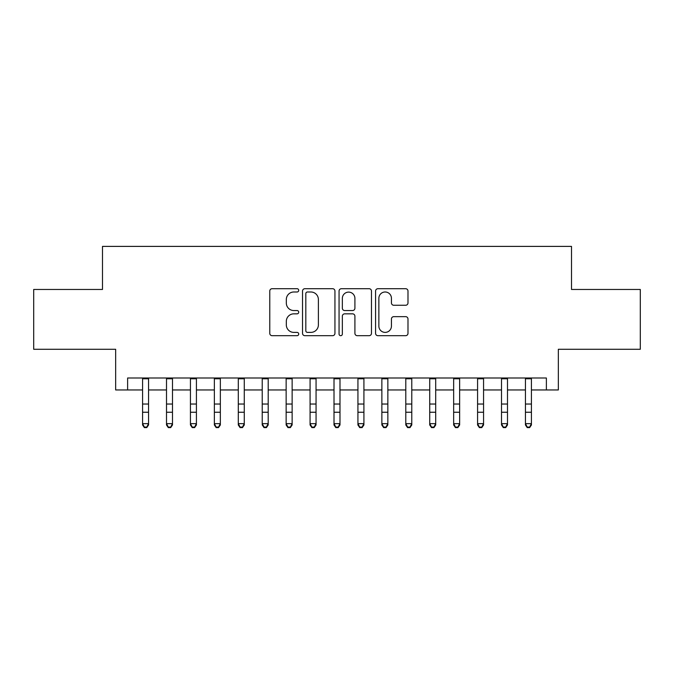 <?xml version="1.0" encoding="UTF-8"?>
<svg xmlns="http://www.w3.org/2000/svg" width="674" height="674" viewBox="0 0 674 674"><rect width="100%" height="100%" fill="white"/><g stroke="black" fill="none" stroke-linecap="round" stroke-linejoin="round"><path stroke-width="1.01" d="M298.717 290.351A1.643 1.643 0 0 0 297.074 288.708L272.111 288.708A2.351 2.351 0 0 0 269.769 291.058L269.769 333.335A2.351 2.351 0 0 0 272.111 335.686L297.074 335.686A1.643 1.643 0 0 0 298.717 334.034A1.643 1.643 0 0 0 297.074 332.392L293.839 332.392A7.515 7.515 0 0 1 286.324 324.876L286.324 321.355A7.515 7.515 0 0 1 293.839 313.84L297.074 313.84A1.643 1.643 0 0 0 298.717 312.197A1.643 1.643 0 0 0 297.074 310.546L293.839 310.546A7.515 7.515 0 0 1 286.324 303.03L286.324 299.509A7.515 7.515 0 0 1 293.839 291.994L297.074 291.994A1.643 1.643 0 0 0 298.717 290.351M405.647 305.263A2.351 2.351 0 0 0 407.989 302.912L407.989 291.058A2.351 2.351 0 0 0 405.647 288.708L377.929 288.708A2.351 2.351 0 0 0 375.578 291.058L375.578 333.335A2.351 2.351 0 0 0 377.929 335.686L405.647 335.686A2.351 2.351 0 0 0 407.989 333.335L407.989 319.004A2.351 2.351 0 0 0 405.647 316.654L393.784 316.654A2.351 2.351 0 0 0 391.434 319.004L391.434 326.106A6.285 6.285 0 0 1 385.149 332.392A6.285 6.285 0 0 1 378.864 326.106L378.864 298.279A6.285 6.285 0 0 1 385.149 291.994A6.285 6.285 0 0 1 391.434 298.279L391.434 302.912A2.351 2.351 0 0 0 393.784 305.263L405.647 305.263M127.622 389.96L127.622 377.996L546.378 377.996L546.378 389.96L558.342 389.96L558.342 349.284L640.3 349.284L640.3 289.458L571.501 289.458L571.501 246.389L102.499 246.389L102.499 289.458L33.7 289.458L33.7 349.284L115.658 349.284L115.658 389.96L142.576 389.96M334.944 291.058A2.351 2.351 0 0 0 332.594 288.708L304.884 288.708A2.351 2.351 0 0 0 302.533 291.058L302.533 333.335A2.351 2.351 0 0 0 304.884 335.686L332.594 335.686A2.351 2.351 0 0 0 334.944 333.335L334.944 291.058M341.406 288.708L369.116 288.708A2.351 2.351 0 0 1 371.467 291.058L371.467 333.335A2.351 2.351 0 0 1 369.116 335.686L357.262 335.686A2.351 2.351 0 0 1 354.912 333.335L354.912 316.19A2.351 2.351 0 0 0 352.561 313.84L344.692 313.84A2.351 2.351 0 0 0 342.341 316.19L342.341 334.034A1.643 1.643 0 0 1 340.699 335.686A1.643 1.643 0 0 1 339.056 334.034L339.056 291.058A2.351 2.351 0 0 1 341.406 288.708M148.558 389.96L166.503 389.96M172.485 389.96L190.439 389.96M196.42 389.96L214.366 389.96M220.347 389.96L238.293 389.96M244.274 389.96L262.22 389.96M268.201 389.96L286.147 389.96M292.137 389.96L310.082 389.96M316.064 389.96L334.009 389.96M339.991 389.96L357.936 389.96M363.918 389.96L381.863 389.96M387.853 389.96L405.799 389.96M411.78 389.96L429.726 389.96M435.707 389.96L453.653 389.96M459.634 389.96L477.58 389.96M483.561 389.96L501.515 389.96M507.497 389.96L525.442 389.96M531.424 389.96L546.378 389.96M307.462 291.994A1.643 1.643 0 0 0 305.819 293.637L305.819 330.749A1.643 1.643 0 0 0 307.462 332.392L310.866 332.392A7.515 7.515 0 0 0 318.389 324.876L318.389 299.509A7.515 7.515 0 0 0 310.866 291.994L307.462 291.994M354.912 298.397A6.285 6.285 0 0 0 348.627 292.112A6.285 6.285 0 0 0 342.341 298.397L342.341 308.203A2.351 2.351 0 0 0 344.692 310.546L352.561 310.546A2.351 2.351 0 0 0 354.912 308.203L354.912 298.397M148.558 377.996L148.558 424.974L146.763 427.611L146.763 427.08L144.371 427.08L144.371 427.611L146.763 427.611M142.576 377.996L142.576 423.651L148.558 423.651L146.763 427.08M144.371 427.611L142.576 424.974L142.576 423.651L144.371 427.08M166.503 424.974L168.298 427.611L166.503 424.974L166.503 423.651L172.485 423.651L172.485 424.974L170.691 427.611L170.691 427.08L168.298 427.08L168.298 427.611L170.691 427.611M190.439 424.974L192.233 427.611L190.439 424.974L190.439 423.651L196.42 423.651L196.42 424.974L194.626 427.611L194.626 427.08L192.233 427.08L192.233 427.611L194.626 427.611M214.366 424.974L216.16 427.611L214.366 424.974L214.366 423.651L220.347 423.651L220.347 424.974L218.553 427.611L218.553 427.08L216.16 427.08L216.16 427.611L218.553 427.611M238.293 424.974L240.087 427.611L238.293 424.974L238.293 423.651L244.274 423.651L244.274 424.974L242.48 427.611L242.48 427.08L240.087 427.08L240.087 427.611L242.48 427.611M172.485 377.996L172.485 423.651L170.691 427.08M166.503 377.996L166.503 423.651L168.298 427.08M196.42 377.996L196.42 423.651L194.626 427.08M190.439 377.996L190.439 423.651L192.233 427.08M220.347 377.996L220.347 423.651L218.553 427.08M214.366 377.996L214.366 423.651L216.16 427.08M244.274 377.996L244.274 423.651L242.48 427.08M238.293 377.996L238.293 423.651L240.087 427.08M262.22 424.974L264.014 427.611L262.22 424.974L262.22 423.651L268.201 423.651L268.201 424.974L266.407 427.611L266.407 427.08L264.014 427.08L264.014 427.611L266.407 427.611M268.201 377.996L268.201 423.651L266.407 427.08M262.22 377.996L262.22 423.651L264.014 427.08M286.147 424.974L287.95 427.611L286.147 424.974L286.147 423.651L292.137 423.651L292.137 424.974L290.342 427.611L290.342 427.08L287.95 427.08L287.95 427.611L290.342 427.611M292.137 377.996L292.137 423.651L290.342 427.08M286.147 377.996L286.147 423.651L287.95 427.08M310.082 424.974L311.877 427.611L310.082 424.974L310.082 423.651L316.064 423.651L316.064 424.974L314.269 427.611L314.269 427.08L311.877 427.08L311.877 427.611L314.269 427.611M316.064 377.996L316.064 423.651L314.269 427.08M310.082 377.996L310.082 423.651L311.877 427.08M334.009 424.974L335.804 427.611L334.009 424.974L334.009 423.651L339.991 423.651L339.991 424.974L338.196 427.611L338.196 427.08L335.804 427.08L335.804 427.611L338.196 427.611M339.991 377.996L339.991 423.651L338.196 427.08M334.009 377.996L334.009 423.651L335.804 427.08M357.936 424.974L359.731 427.611L357.936 424.974L357.936 423.651L363.918 423.651L363.918 424.974L362.123 427.611L362.123 427.08L359.731 427.08L359.731 427.611L362.123 427.611M363.918 377.996L363.918 423.651L362.123 427.08M357.936 377.996L357.936 423.651L359.731 427.08M381.863 424.974L383.658 427.611L381.863 424.974L381.863 423.651L387.853 423.651L387.853 424.974L386.05 427.611L386.05 427.08L383.658 427.08L383.658 427.611L386.05 427.611M387.853 377.996L387.853 423.651L386.05 427.08M381.863 377.996L381.863 423.651L383.658 427.08M405.799 424.974L407.593 427.611L405.799 424.974L405.799 423.651L411.78 423.651L411.78 424.974L409.986 427.611L409.986 427.08L407.593 427.08L407.593 427.611L409.986 427.611M411.78 377.996L411.78 423.651L409.986 427.08M405.799 377.996L405.799 423.651L407.593 427.08M429.726 424.974L431.52 427.611L429.726 424.974L429.726 423.651L435.707 423.651L435.707 424.974L433.913 427.611L433.913 427.08L431.52 427.08L431.52 427.611L433.913 427.611M435.707 377.996L435.707 423.651L433.913 427.08M429.726 377.996L429.726 423.651L431.52 427.08M459.634 377.996L459.634 424.974L457.84 427.611L457.84 427.08L455.447 427.08L455.447 427.611L457.84 427.611M453.653 377.996L453.653 423.651L459.634 423.651L457.84 427.08M453.653 424.974L455.447 427.611L453.653 424.974L453.653 423.651L455.447 427.08M483.561 377.996L483.561 424.974L481.767 427.611L481.767 427.08L479.374 427.08L479.374 427.611L481.767 427.611M477.58 377.996L477.58 423.651L483.561 423.651L481.767 427.08M477.58 424.974L479.374 427.611L477.58 424.974L477.58 423.651L479.374 427.08M501.515 424.974L503.31 427.611L501.515 424.974L501.515 423.651L507.497 423.651L507.497 424.974L505.702 427.611L505.702 427.08L503.31 427.08L503.31 427.611L505.702 427.611M507.497 377.996L507.497 423.651L505.702 427.08M501.515 377.996L501.515 423.651L503.31 427.08M525.442 424.974L527.236 427.611L525.442 424.974L525.442 423.651L531.424 423.651L531.424 424.974L529.629 427.611L529.629 427.08L527.236 427.08L527.236 427.611L529.629 427.611M531.424 377.996L531.424 423.651L529.629 427.08M525.442 377.996L525.442 423.651L527.236 427.08M148.558 404.029L142.576 404.029M148.558 412.244L142.576 412.244M148.558 378.771L142.576 378.771M172.485 404.029L166.503 404.029M172.485 412.244L166.503 412.244M172.485 378.771L166.503 378.771M196.42 404.029L190.439 404.029M196.42 412.244L190.439 412.244M196.42 378.771L190.439 378.771M220.347 404.029L214.366 404.029M220.347 412.244L214.366 412.244M220.347 378.771L214.366 378.771M244.274 404.029L238.293 404.029M244.274 412.244L238.293 412.244M244.274 378.771L238.293 378.771M268.201 404.029L262.22 404.029M268.201 412.244L262.22 412.244M268.201 378.771L262.22 378.771M292.137 404.029L286.147 404.029M292.137 412.244L286.147 412.244M292.137 378.771L286.147 378.771M316.064 404.029L310.082 404.029M316.064 412.244L310.082 412.244M316.064 378.771L310.082 378.771M339.991 404.029L334.009 404.029M339.991 412.244L334.009 412.244M339.991 378.771L334.009 378.771M363.918 404.029L357.936 404.029M363.918 412.244L357.936 412.244M363.918 378.771L357.936 378.771M387.853 404.029L381.863 404.029M387.853 412.244L381.863 412.244M387.853 378.771L381.863 378.771M411.78 404.029L405.799 404.029M411.78 412.244L405.799 412.244M411.78 378.771L405.799 378.771M435.707 404.029L429.726 404.029M435.707 412.244L429.726 412.244M435.707 378.771L429.726 378.771M459.634 404.029L453.653 404.029M459.634 412.244L453.653 412.244M459.634 378.771L453.653 378.771M483.561 404.029L477.58 404.029M483.561 412.244L477.58 412.244M483.561 378.771L477.58 378.771M507.497 404.029L501.515 404.029M507.497 412.244L501.515 412.244M507.497 378.771L501.515 378.771M531.424 404.029L525.442 404.029M531.424 412.244L525.442 412.244M531.424 378.771L525.442 378.771"/></g></svg>
